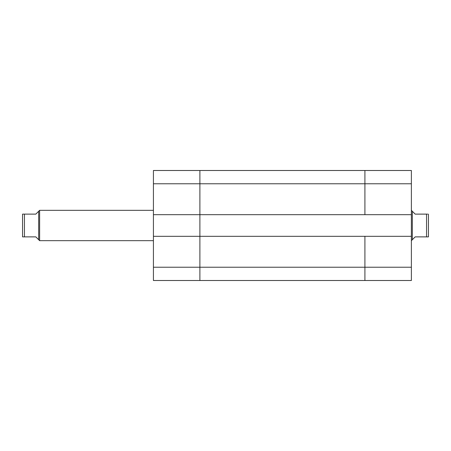 <?xml version="1.0" encoding="UTF-8"?>
<svg xmlns="http://www.w3.org/2000/svg" width="451" height="451" viewBox="0 0 451 451"><rect width="100%" height="100%" fill="white"/><g stroke="black" fill="none" stroke-linecap="round" stroke-linejoin="round"><path stroke-width="0.68" d="M199.894 170.495L364.91 170.495L199.894 170.495L199.894 214.687L153.425 214.687L153.425 170.495L199.894 170.495L199.894 280.505L364.91 280.505L364.91 267.229L364.91 280.505L411.38 280.505L153.425 280.505L153.425 236.313L364.91 236.313L364.91 267.229L411.38 267.229L411.38 183.771L364.91 183.771L364.91 214.687L411.38 214.687M153.425 267.229L199.894 267.229L199.894 214.687L364.91 214.687L364.91 170.495L364.91 183.771L153.425 183.771M153.425 214.687L153.425 236.313M411.38 236.313L364.91 236.313L364.91 267.229L199.894 267.229L199.894 280.505M364.91 170.495L411.38 170.495L411.38 183.771M411.38 267.229L411.38 280.505M23.497 236.882L22.55 236.882L24.444 236.882L24.444 214.118L35.826 214.118L38.673 211.277L38.673 239.723L35.826 236.882L24.444 236.882M153.425 210.324L39.62 210.324L39.62 240.676L38.673 239.723M428.45 214.118L428.45 236.882L426.556 236.882L426.556 214.118L427.61 214.118M426.556 214.118L415.174 214.118L412.327 211.277L412.327 239.723L415.174 236.882L426.556 236.882M428.45 234.317L428.45 225.5M427.503 236.882L428.45 236.882M24.444 214.118L22.55 214.118L22.55 236.882M22.55 214.118L23.39 214.118M38.673 211.277L39.62 210.324M412.327 239.723L411.38 240.676M412.327 211.277L411.38 210.324M153.425 240.676L39.62 240.676"/></g></svg>
